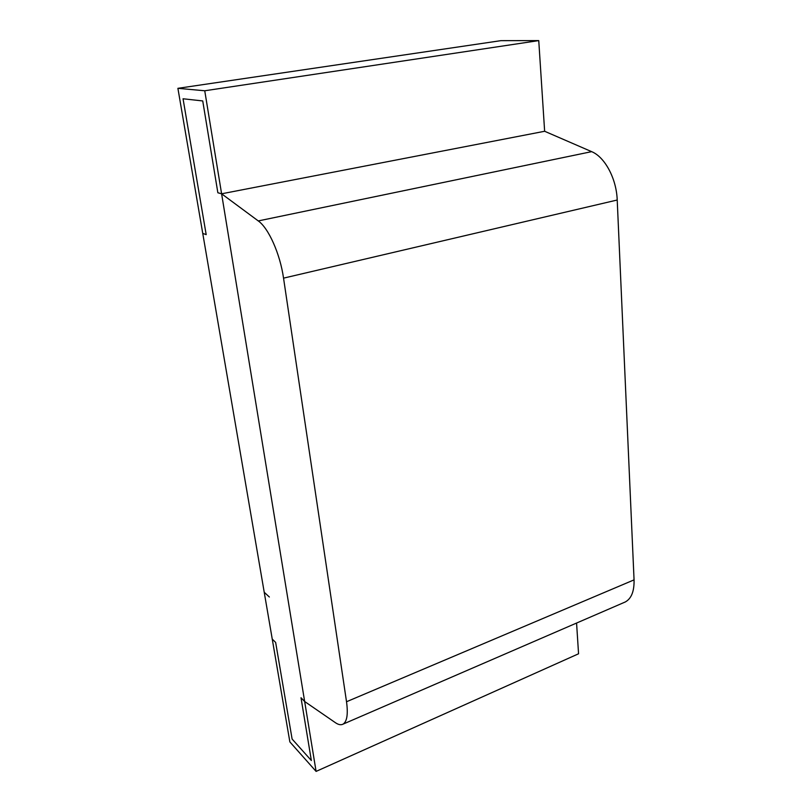 <?xml version="1.0" encoding="UTF-8"?>
<svg xmlns="http://www.w3.org/2000/svg" width="812" height="812" viewBox="0 0 812 812"><rect width="100%" height="100%" fill="white"/><g stroke="black" fill="none" stroke-linecap="round" stroke-linejoin="round"><path stroke-width="1.22" d="M576.571 623.058L578.56 653.782L316.091 771.4L304.662 701.517L335.437 722.71C338.431 724.761 340.959 725.238 343.029 724.152C347.039 721.604 348.206 714.134 346.521 701.741L283.54 278.14C280.12 253.963 268.62 228.162 258.267 220.925L221.605 193.794L217.86 192.769L202.736 100.942L183.045 98.77L206.187 234.627L202.746 233.399L177.899 88.325L500.882 40.661L538.752 40.6L204.746 90.771L177.899 88.325M258.267 220.925L591.643 151.651L544.639 131.27L221.605 193.794L204.746 90.771M346.521 701.741L634.06 579.869L617.211 200.016L283.54 278.14M538.752 40.6L544.639 131.27L221.605 193.794L304.662 701.517L301.008 697.741L304.662 701.517L221.605 193.794L217.86 192.769L202.736 100.942L183.045 98.77L206.187 234.627L202.746 233.399L289.864 741.914L316.091 771.4M634.06 579.869C634.324 591.227 631.411 598.596 625.301 601.956L343.029 724.152M591.643 151.651C604.889 156.99 616.501 178.721 617.211 200.016M301.008 697.741L311.351 760.519L292.107 739.052L275.654 642.454L272.253 639.095L275.654 642.454L292.107 739.052L311.351 760.519L301.008 697.741M269.361 597.013L264.235 592.283M544.639 131.27L221.605 193.794"/></g></svg>
